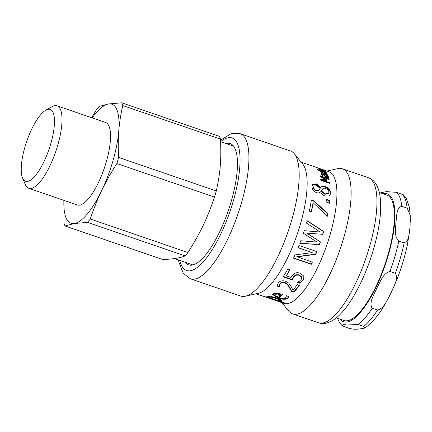 <?xml version="1.0" encoding="UTF-8"?>
<svg xmlns="http://www.w3.org/2000/svg" width="432" height="432" viewBox="0 0 432 432"><rect width="100%" height="100%" fill="white"/><g stroke="black" fill="none" stroke-linecap="round" stroke-linejoin="round"><path stroke-width="0.65" d="M314.896 166.936L314.912 166.898A69.579 21.686 108.9 0 1 315.317 167.081L314.145 166.676A69.579 21.686 -71.1 0 0 313.74 166.498L314.912 166.898M322.742 169.625L322.753 169.592A69.579 21.686 108.9 0 1 323.114 169.754L316.408 167.454A69.579 21.686 -71.1 0 0 316.051 167.292L322.753 169.592M326.192 173.513L325.058 172.595L321.187 171.266L321.16 171.698L324.092 173.318C325.701 173.875 326.403 173.939 326.192 173.513L325.966 174.28M320.927 171.855L320.9 172.287M321.187 171.266L320.954 172.174M320.112 171.266L321.008 171.574M325.75 173.513L327.062 174.566M326.306 173.021L326.425 172.751A69.579 21.686 108.9 0 1 326.689 173.156L326.009 172.919L327.359 174.247M320.107 171.283L320.252 170.942L317.358 169.949A69.579 21.686 -71.1 0 0 317.093 169.549L326.425 172.751M320.166 171.418L320.252 170.942L320.166 171.418L321.521 172.541L324.351 173.821L326.803 174.415L327.321 173.983L327.137 174.393M326.587 174.064L326.84 173.475M277.225 294.019L277.333 293.425L280.373 294.079L280.265 294.673L277.225 294.019L275.049 294.489L274.649 294.964L274.93 295.618L277.133 296.816A69.579 21.686 -71.1 0 0 280.265 294.673M277.333 293.425L275.173 293.89L274.649 294.964M288.49 296.8L287.701 297.88C285.703 299.09 282.425 298.879 277.873 297.254L272.792 294.257M286.351 296.082L286.313 295.709M282.566 294.289L278.996 296.795L278.856 297.41C282.042 298.512 284.288 298.647 285.601 297.81L286.243 296.676L286.006 295.672A69.579 21.686 -71.1 0 0 286.065 295.623L288.522 296.465L288.344 297.491L287.582 298.48C285.568 299.7 282.28 299.5 277.722 297.875L272.657 294.559L273.251 293.814L276.491 293.004L282.992 294.435A69.579 21.686 108.9 0 1 278.856 297.41M272.938 299.592L264.541 296.671A69.579 21.686 -71.1 0 0 265.356 296.8L283.84 303.35A69.579 21.686 -71.1 0 0 332.143 227.135A69.579 21.686 -71.1 0 0 329.033 171.736L301.217 162.184M279.747 299.997C280.643 299.743 279.45 299.03 276.161 297.853L274.25 297.238M279.569 300.623C280.476 300.37 279.288 299.651 275.999 298.474C272.873 297.41 270.848 296.978 269.93 297.184L270.092 297.929L277.706 300.542L279.569 300.623L280.033 299.824M271.312 296.552L270.103 296.557L269.627 297.367L268.31 296.941M270.103 296.557L269.627 297.367M284.402 302.843L284.315 303.129L265.972 296.833A69.579 21.686 -71.1 0 0 266.803 296.8L268.207 297.281L268.396 296.654L268.034 296.384M279.628 300.823L279.185 300.672M281.993 300.64L279.715 300.542M268.207 297.281L268.002 296.395C269.46 296.06 272.36 296.595 276.696 298.004C281.259 299.716 282.938 300.812 281.745 301.288L279.531 301.169L285.147 303.097A69.579 21.686 108.9 0 1 284.315 303.129M267.624 296.627L268.002 296.395M279.698 300.591L279.531 301.169M282.139 301.028L281.745 301.288L281.918 300.661M279.601 286.373L277.052 285.493L277.009 285.784M299.333 284.855L294.046 291.6L291.508 290.731L289.273 286.81C287.825 284.337 286.27 282.879 284.602 282.431L281.929 282.22L280.157 283.327L279.493 285.125M279.569 286.686L276.998 286.038L278.138 283.025C279.941 280.886 282.442 280.303 285.638 281.259L288.76 283.117L290.65 285.73L292.999 290.18A69.579 21.686 -71.1 0 0 297.259 284.618L299.333 285.331A69.579 21.686 108.9 0 1 293.987 292.14L291.454 291.271L289.235 287.329C287.804 284.845 286.254 283.376 284.58 282.928L281.907 282.728L280.12 283.84L279.499 285.061M279.504 285.001L279.612 286.843A69.579 21.686 108.9 0 1 279.547 286.913M291.508 290.731L291.454 291.271M294.046 291.6L293.987 292.14M289.872 269.428L286.303 275.832L291.065 277.468L291.757 276.183L294.872 273.245C296.249 272.516 297.983 272.5 300.067 273.186L303.61 275.983L303.971 277.225L303.242 280.114L299.954 283.289L297.416 282.415A69.579 21.686 -71.1 0 0 297.502 282.29L299.398 281.2L301.19 279.369L301.617 277.776L301.358 276.95L298.885 275.206L295.817 275.146L293.576 277.182L292.291 279.995L283.084 276.831A69.579 21.686 -71.1 0 0 287.831 269.087L289.931 269.811A69.579 21.686 108.9 0 1 286.303 275.832M301.59 277.576L301.315 276.545L298.841 274.806L295.78 274.741L293.549 276.75L292.28 279.542L283.073 276.377M303.95 277.036L303.21 279.688L299.943 282.825L297.41 281.956M292.28 279.542L292.291 279.995M295.78 274.741L295.817 275.146M301.315 276.545L301.358 276.95M299.943 282.825L299.954 283.289M312.233 261.916L311.359 264.298L293.495 258.163A69.579 21.686 -71.1 0 0 294.997 254.912L312.223 252.601L297.923 247.568M311.245 264.022L293.382 257.888M316.683 251.462L315.603 254.151L296.827 256.63L312.352 262.17A69.579 21.686 108.9 0 1 311.359 264.298M312.223 252.601L298.075 247.747A69.579 21.686 -71.1 0 0 298.982 245.484L316.85 251.618A69.579 21.686 108.9 0 1 315.754 254.335L296.946 256.883M304.009 230.672L320.36 232.033L306.455 223.106A69.579 21.686 -71.1 0 0 307.114 220.655L323.681 231.52A69.579 21.686 108.9 0 1 322.85 234.338L306.828 233.091L320.414 241.909A69.579 21.686 108.9 0 1 319.453 244.679L299.835 243.292A69.579 21.686 -71.1 0 0 300.785 240.754L316.942 242.082L303.399 233.242A69.579 21.686 -71.1 0 0 304.22 230.683L320.36 232.033M311.623 233.464L306.617 233.064L320.22 241.844L319.264 244.588L299.662 243.157M306.871 220.736L323.455 231.552L322.628 234.344M311.029 200.232L313.708 201.155L327.677 213.845L327.181 216.389M327.677 213.845L327.947 213.64A69.579 21.686 108.9 0 1 327.445 216.205L313.119 202.7L311.197 212.036M313.708 201.155L313.988 200.875L327.947 213.64M313.119 202.7A69.579 21.686 108.9 0 1 311.456 211.869L309.361 211.145A69.579 21.686 -71.1 0 0 311.31 199.957L313.988 200.875M326.122 199.67L329.54 200.842L329.265 203.434M329.54 200.842L329.827 200.513A69.579 21.686 108.9 0 1 329.551 203.132L326.133 201.955A69.579 21.686 -71.1 0 0 326.408 199.341L329.827 200.513M320.166 188.309L316.586 185.679L314.064 186.046L313.767 187.132C313.799 188.681 314.658 189.805 316.354 190.501L319.016 189.972L320.166 188.309M314.064 186.046L313.481 187.537C313.508 189.07 314.366 190.188 316.067 190.885L318.724 190.366L319.016 189.972M318.724 190.366L319.631 189.184M322.18 189.502L321.025 191.23L321.316 190.836L325.069 193.855L328.568 193.363L328.898 192.294C328.833 190.571 327.71 189.302 325.534 188.492C324.221 187.942 323.201 188.141 322.466 189.092L321.894 189.853M322.466 189.092L321.316 190.836M321.025 191.23L324.778 194.233L328.282 193.752L328.568 193.363M312.379 184.783L316.224 184.324L320.555 187.861C321.397 186.554 322.866 186.262 324.956 186.991C328.315 188.293 330.124 190.409 330.388 193.331L329.837 195.334M325.247 186.543C328.606 187.85 330.415 189.977 330.68 192.926L329.983 195.156L329.011 195.977L325.118 195.993C323.114 195.269 321.624 193.876 320.663 191.824L320.587 191.797C319.594 192.958 318.233 193.244 316.516 192.656C313.643 191.419 312.142 189.373 312.001 186.516L312.52 184.556L316.516 183.875L320.846 187.434C321.689 186.111 323.152 185.814 325.247 186.543L324.956 186.991M320.555 187.861L320.846 187.434M320.485 187.834L320.776 187.407M320.204 176.391L321.424 176.812M320.468 179.793L325.21 180.128L325.49 179.615L320.258 176.634A69.579 21.686 -71.1 0 0 320.031 175.7L328.963 178.767A69.579 21.686 108.9 0 1 329.13 179.431L321.435 176.791L326.959 179.955A69.579 21.686 108.9 0 1 327.04 180.392L322.04 180.041L329.735 182.687A69.579 21.686 108.9 0 1 329.832 183.406L320.9 180.338A69.579 21.686 -71.1 0 0 320.755 179.291L325.49 179.615M322.04 180.041L321.754 180.544L329.459 183.276M325.42 179.744L326.462 180.349M328.698 179.285L328.963 178.767M329.449 183.184L329.735 182.687M326.732 180.365L326.959 179.955M321.23 177.179L321.435 176.791M327.537 176.542L326.43 175.408L324.567 174.771L325.193 175.846L326.581 176.785L327.537 176.542L327.024 177.487M324.923 176.396L324.297 175.338L324.567 174.771M323.795 174.717L324.481 174.955M326.916 175.792L327.283 175.916M321.43 174.155L322.488 174.285M327.564 176.661L327.818 176.882L328.088 176.321L328.644 177.104L328.288 177.638L326.84 177.428L324.691 176.11L323.455 174.388L322.52 174.258L322.396 175.64M327.818 176.882L328.374 177.655M327.213 176.062L327.37 175.732L328.088 176.321M327.688 175.84L327.866 175.457A69.579 21.686 108.9 0 1 328.077 175.975L327.37 175.732M323.266 175.943L323.282 175.916A69.579 21.686 108.9 0 1 323.293 175.948L322.142 175.554L321.5 174.404L321.64 173.605L327.866 175.457M321.435 173.777L321.413 174.085M322.52 174.258L323.282 175.916M328.396 177.606L328.644 177.104L328.288 177.638M321.759 170.581A69.579 21.686 -71.1 0 0 320.819 169.582L319.399 169.382L321.673 170.791M319.577 169.22L319.291 169.652M323.995 171.223L325.183 171.995M324.151 170.818L325.582 171.704M322.52 171.11L322.618 170.878C324.189 171.396 324.799 171.455 324.443 171.056L323.017 170.203A69.579 21.686 -71.1 0 0 323.001 170.186L324.232 170.608M324.297 171.855L324.443 171.056M321.23 169.981L321.376 169.609A69.579 21.686 108.9 0 1 322.618 170.878M318.541 169.128L318.67 168.793L321.376 169.609M318.454 169.047L318.67 168.793L318.454 169.047C319.064 169.652 320.522 170.375 322.823 171.218C325.085 171.952 325.955 172.012 325.426 171.385L325.253 171.812M178.573 260.021L178.929 262.213L183.314 273.38L190.415 278.802L240.667 296.055A76.702 23.911 -71.1 0 0 245.398 296.212L258.363 293.269A69.579 21.686 -71.1 0 0 302.368 216.907A69.579 21.686 -71.1 0 0 302.735 164.036L294.311 153.754A76.702 23.911 -71.1 0 0 290.482 150.968L240.23 133.715L231.233 133.65L220.493 140.189M185.155 262.283A64.109 19.985 -71.1 0 0 188.552 264.848A64.109 19.985 -71.1 0 0 233.059 194.621A64.109 19.985 -71.1 0 0 230.191 143.581A64.109 19.985 -71.1 0 0 225.936 143.521M281.88 302.675L288.787 311.11A76.702 23.911 -71.1 0 0 292.615 313.891A76.702 23.911 -71.1 0 0 345.865 229.873A76.702 23.911 -71.1 0 0 342.43 168.804A76.702 23.911 -71.1 0 0 337.7 168.647L327.073 171.061M245.398 296.212A76.702 23.911 -71.1 0 0 293.911 212.036A76.702 23.911 -71.1 0 0 294.311 153.754M336.35 317.871L343.872 320.458A66.263 20.655 -71.1 0 0 384.928 264.492A66.263 20.655 -71.1 0 0 386.91 195.113L379.388 192.526M404.163 242.957L398.806 241.115C393.525 235.597 396.036 228.004 395.879 222.199C396.997 216.826 395.89 207.997 401.787 206.312L407.149 208.154L410.27 215.401L410.071 227.07L408.618 237.103L407.295 240.818L404.163 242.957A72.889 22.723 108.9 0 1 395.345 273.31C399.092 279.029 393.088 287.069 390.863 293.182C387.369 298.858 384.982 308.14 377.552 310.019L372.195 308.183C368.442 302.465 374.452 294.424 376.672 288.311C380.165 282.631 382.558 273.348 389.988 271.469L395.345 273.31M410.4 221.805L409.606 207.814L406.172 198.148L403.456 194.859L396.77 192.353L386.381 191.63L380.662 192.812M363.712 326.414L364.932 327.915L363.442 328.428L357.556 329.189L353.527 329.173L349.342 328.466L342.214 325.82L343.483 324.551L346.939 323.962L358.355 324.578L363.712 326.414A72.889 22.723 108.9 0 0 377.552 310.019M92.227 117.904A62.953 19.624 108.9 0 1 108.583 103.95A62.953 19.624 108.9 0 1 118.778 130.831A62.953 19.624 108.9 0 1 101.655 190.615A62.953 19.624 108.9 0 1 74.336 223.511A62.953 19.624 108.9 0 1 63.914 200.362M57.083 105.84L105.613 122.499A43.594 13.586 108.9 0 1 104.312 168.145A43.594 13.586 108.9 0 1 77.306 204.962L28.771 188.298A43.594 13.586 -71.1 0 0 55.777 151.481A43.594 13.586 -71.1 0 0 57.083 105.84A43.594 13.586 -71.1 0 0 54.783 105.673A43.594 13.586 -71.1 0 0 52.083 106.672L45.835 110.155A37.962 11.831 108.9 0 1 48.19 109.285A37.962 11.831 108.9 0 1 47.974 152.199A37.962 11.831 108.9 0 1 22.55 177.984A37.962 11.831 108.9 0 1 26.676 141.485A37.962 11.831 108.9 0 1 45.835 110.155M220.433 139.093C221.454 159.359 220.412 172.454 216.286 190.955L118.622 157.421C118.066 147.814 118.12 138.953 118.778 130.831C119.416 122.71 120.744 114.286 122.769 105.559L220.433 139.093A70.902 22.102 108.9 0 0 219.386 136.345L121.721 102.811L108.583 103.95L99.274 106.407A70.902 22.102 108.9 0 0 96.476 109.777L91.589 117.688M63.887 200.351L63.985 223.214A70.902 22.102 108.9 0 0 65.027 225.968L74.336 223.511L87.475 222.367L185.139 255.901C180.23 257.985 172.746 259.184 162.691 259.497L65.027 225.968M90.272 218.997C93.685 208.753 97.481 199.292 101.655 190.615C105.808 181.926 110.878 172.897 116.867 163.539L214.531 197.073C207.166 218.684 200.453 232.686 187.936 252.531L90.272 218.997A70.902 22.102 108.9 0 1 87.475 222.367M118.622 157.421A70.902 22.102 108.9 0 1 116.867 163.539M121.721 102.811A70.902 22.102 108.9 0 1 122.769 105.559M187.936 252.531A70.902 22.102 108.9 0 1 185.139 255.901M216.286 190.955A70.902 22.102 108.9 0 1 214.531 197.073M22.55 177.984L25.337 184.567A43.594 13.586 -71.1 0 0 28.771 188.298M323.93 173.675L324.092 173.318M275.173 293.89L275.049 294.489M287.701 297.88L287.582 298.48M277.873 297.254L277.722 297.875M276.161 297.853L275.999 298.474M280.157 283.327L280.12 283.84M281.929 282.22L281.907 282.728M284.602 282.431L284.58 282.928M289.273 286.81L289.235 287.329M293.549 276.75L293.576 277.182M298.841 274.806L298.885 275.206M303.21 279.688L303.242 280.114M313.481 187.537L313.767 187.132M316.067 190.885L316.354 190.501M324.778 194.233L325.069 193.855M330.388 193.331L330.68 192.926M316.224 184.324L316.516 183.875M324.94 176.364L325.193 175.846M326.354 177.239L326.581 176.785M323.098 174.28L323.287 173.88M324.653 171.601L324.891 170.991M179.804 260.447A70.076 21.843 -71.1 0 0 204.898 259.934A70.076 21.843 -71.1 0 0 235.262 193.73A70.076 21.843 -71.1 0 0 220.585 141.68M190.415 278.802A76.702 23.911 -71.1 0 0 243.664 194.783A76.702 23.911 -71.1 0 0 240.23 133.715M371.698 238.745A76.702 23.911 -71.1 0 0 368.264 177.676C374.112 179.669 377.941 185.215 379.76 194.308C381.812 206.577 380.452 222.259 375.673 241.353C370.44 261.684 363.118 279.941 353.711 296.12C348.489 304.97 343.165 311.828 337.738 316.699C330.718 322.758 324.286 324.778 318.449 322.763A76.702 23.911 -71.1 0 0 371.698 238.745M382.984 193.763A67.592 21.071 108.9 0 1 384.048 193.563A67.592 21.071 108.9 0 1 383.778 268.958A67.592 21.071 108.9 0 1 339.946 319.108M389.988 271.469A72.889 22.723 -71.1 0 0 398.806 241.115M402.127 194.195A72.889 22.723 108.9 0 1 407.149 208.154M358.355 324.578A72.889 22.723 -71.1 0 0 372.195 308.183M401.787 206.312A72.889 22.723 -71.1 0 0 396.77 192.353M320.836 171.968L321.095 171.374M301.579 277.371L301.617 277.776M311.413 233.447L311.839 233.48M322.18 174.89L322.45 174.328M319.075 169.846L319.318 169.236M270.049 298.615L256.025 293.798M368.264 177.676L342.43 168.804M318.449 322.763L292.615 313.891M409.752 230.305L407.268 245.387C403.493 262.753 397.71 279.326 389.929 295.099C381.888 311.229 373.556 322.164 364.932 327.915M337.468 318.26L339.563 322.628L342.214 325.82M174.355 258.574L192.802 264.908M220.563 141.674L233.582 146.146"/></g></svg>
